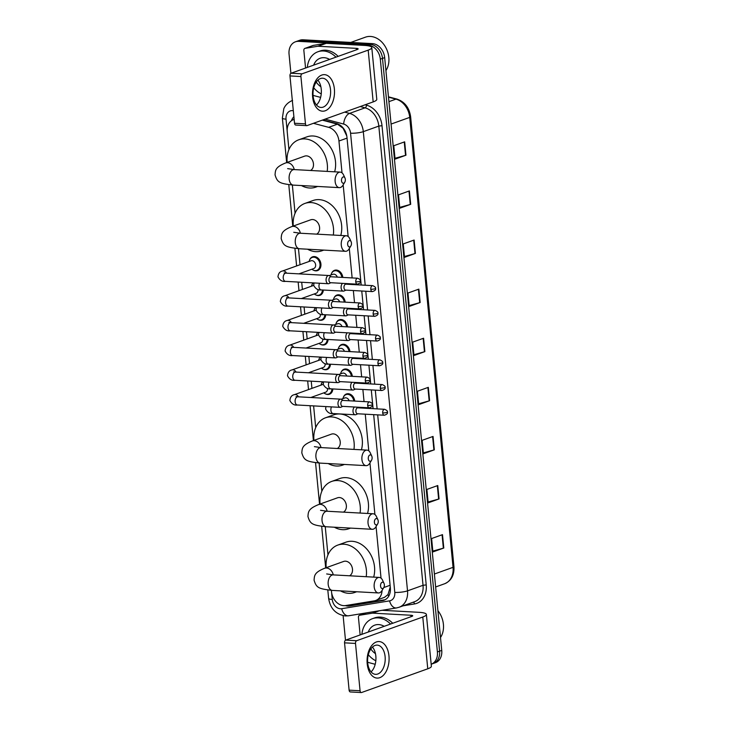 <?xml version="1.0" encoding="UTF-8"?>
<svg xmlns="http://www.w3.org/2000/svg" width="729" height="729" viewBox="0 0 729 729"><rect width="100%" height="100%" fill="white"/><g stroke="black" fill="none" stroke-linecap="round" stroke-linejoin="round"><path stroke-width="1.09" d="M331.668 273.184A7.317 5.668 70.3 0 1 334.529 270.322A7.317 5.668 70.3 0 1 336.306 270.067A7.317 5.668 70.3 0 1 342.821 277.421M334.046 297.915A7.317 5.668 70.3 0 1 336.907 295.054A7.317 5.668 70.3 0 1 338.684 294.798A7.317 5.668 70.3 0 1 345.209 302.152M336.424 322.637A7.317 5.668 70.3 0 1 339.286 319.785A7.317 5.668 70.3 0 1 341.072 319.53A7.317 5.668 70.3 0 1 347.587 326.884M338.812 347.368A7.317 5.668 70.3 0 1 341.673 344.516A7.317 5.668 70.3 0 1 343.45 344.261A7.317 5.668 70.3 0 1 349.966 351.615M341.19 372.1A7.317 5.668 70.3 0 1 344.052 369.238A7.317 5.668 70.3 0 1 345.828 368.983A7.317 5.668 70.3 0 1 352.353 376.337M343.569 396.831A7.317 5.668 70.3 0 1 346.43 393.97A7.317 5.668 70.3 0 1 348.216 393.715A7.317 5.668 70.3 0 1 354.731 401.068M323.321 290.033A7.317 5.668 70.3 0 1 319.922 295.327A7.317 5.668 70.3 0 1 318.136 295.573A7.317 5.668 70.3 0 1 315.894 294.935M325.699 314.764A7.317 5.668 70.3 0 1 322.3 320.049A7.317 5.668 70.3 0 1 320.523 320.304A7.317 5.668 70.3 0 1 318.272 319.666M328.086 339.486A7.317 5.668 70.3 0 1 324.678 344.781A7.317 5.668 70.3 0 1 322.901 345.036A7.317 5.668 70.3 0 1 320.66 344.389M330.465 364.218A7.317 5.668 70.3 0 1 327.066 369.512A7.317 5.668 70.3 0 1 325.28 369.767A7.317 5.668 70.3 0 1 323.038 369.12M309.743 259.67A7.317 5.668 70.3 0 1 312.604 256.818A7.317 5.668 70.3 0 1 314.381 256.562A7.317 5.668 70.3 0 1 320.733 262.896A7.317 5.668 70.3 0 1 317.534 270.596A7.317 5.668 70.3 0 1 315.757 270.851A7.317 5.668 70.3 0 1 313.516 270.204M332.843 388.949A7.317 5.668 70.3 0 1 329.444 394.243A7.317 5.668 70.3 0 1 327.658 394.489A7.317 5.668 70.3 0 1 325.416 393.851M346.785 135.986L343.086 128.24L337.472 124.167L322.291 120.139M331.376 590.353L331.504 591.656A13.723 10.634 -109.7 0 0 345.628 605.553L374.223 600.869A13.723 10.634 -109.7 0 0 375.681 600.496L384.493 597.333L387.992 594.591L390.261 586.945M294.151 119.41A13.723 10.634 -109.7 0 0 293.559 119.592A13.723 10.634 -109.7 0 0 287.235 131.903L288.939 149.582M342.019 172.855L338.949 141.025A13.723 10.634 -109.7 0 0 328.633 127.338L313.452 123.31M381.039 578.161L376.073 526.557M374.916 514.51L369.94 462.897M368.783 450.859L365.256 414.19M364.673 408.204L364.618 407.566M364.044 401.579L362.869 389.459M362.295 383.472L362.231 382.843M361.657 376.857L360.49 364.728M359.916 358.741L359.853 358.112M359.279 352.125L358.112 339.996M357.538 334.01L357.474 333.381M356.9 327.394L355.734 315.274M355.151 309.287L355.096 308.649M354.513 302.663L353.346 290.543M352.772 284.556L352.708 283.918M352.134 277.94L349.309 248.553M348.143 236.506L343.177 184.902M375.681 600.496A13.723 10.634 -109.7 0 0 382.069 590.435M292.356 185.048L295.063 213.232M298.48 248.698L300.029 264.727M300.84 273.175L300.913 273.967M301.715 282.26L302.407 289.449M303.218 297.906L303.3 298.699M304.093 306.982L304.786 314.181M305.597 322.637L305.679 323.43M306.472 331.713L307.164 338.912M307.984 347.368L308.057 348.152M308.859 356.445L309.552 363.643M310.363 372.091L310.436 372.883M311.237 381.176L311.93 388.366M312.741 396.822L312.823 397.615M313.616 405.907L315.703 427.586M319.12 463.052L321.835 491.237M325.252 526.702L327.968 554.897M312.121 284.401A7.317 5.668 70.3 0 1 313.06 282.879M314.5 309.132A7.317 5.668 70.3 0 1 315.438 307.611M316.887 333.864A7.317 5.668 70.3 0 1 317.817 332.342M319.266 358.595A7.317 5.668 70.3 0 1 320.195 357.073M321.644 383.317A7.317 5.668 70.3 0 1 322.582 381.796M293.896 116.713A13.723 10.634 -109.7 0 0 291.463 120.704M293.796 119.51A13.723 10.634 70.3 0 1 294.097 118.809M290.898 73.319L289.048 54.146A13.723 10.634 70.3 0 1 295.373 41.826A13.723 10.634 70.3 0 1 298.717 41.353L368.072 45.18A13.723 10.634 70.3 0 1 380.319 59.177L437.4 651.963A13.723 10.634 70.3 0 1 431.176 664.237L433.254 663.49A13.723 10.634 70.3 0 0 439.578 651.179A13.723 10.634 70.3 0 1 433.254 663.49L435.423 662.716A13.723 10.634 70.3 0 0 441.747 650.405L439.578 651.179L382.497 58.393L439.578 651.179L437.4 651.963M345.482 640.217L343.122 615.668M295.373 41.826L299.728 40.268A13.723 10.634 70.3 0 1 303.073 39.794L372.428 43.622L370.25 44.396A13.723 10.634 70.3 0 1 382.497 58.393A13.723 10.634 70.3 0 0 370.25 44.396L300.895 40.578L370.25 44.396L368.072 45.18M297.55 41.052A13.723 10.634 70.3 0 1 300.895 40.578A13.723 10.634 70.3 0 0 297.55 41.052M361.192 285.021L346.958 137.262A13.723 10.634 -109.7 0 0 336.643 123.575L322.892 119.92M345.327 605.599A13.723 10.634 -109.7 0 0 349.683 605.972L382.57 600.587A13.723 10.634 -109.7 0 0 384.028 600.204A13.723 10.634 -109.7 0 0 390.352 587.893L373.667 414.655M373.093 408.668L371.289 389.924M370.715 383.937L368.91 365.193M368.327 359.206L366.523 340.461M365.949 334.474L364.145 315.739M363.571 309.752L361.766 291.008M385.085 599.739A13.723 10.634 70.3 0 1 384.748 599.803L351.861 605.198A13.723 10.634 70.3 0 1 348.489 605.088M372.428 43.622A13.723 10.634 70.3 0 1 384.675 57.609L441.747 650.405M434.329 449.829L423.44 453.73L422.155 440.334L433.035 436.434L434.329 449.829A3.663 0.72 -5.5 0 1 433.91 449.957L432.616 436.589M439.058 498.928L428.169 502.828L426.884 489.432L437.764 485.532L439.058 498.928A3.663 0.72 -5.5 0 1 438.63 499.064L437.345 485.687M443.788 548.026L432.898 551.926L431.614 538.54L442.494 534.639L443.788 548.026A3.663 0.72 -5.5 0 1 443.36 548.162L442.075 534.785M420.141 302.526L409.261 306.426L407.967 293.031L418.856 289.131L420.141 302.526A3.663 0.72 -5.5 0 1 419.722 302.653L418.437 289.285M415.421 253.419L404.531 257.319L403.246 243.933L414.127 240.032L415.421 253.419A3.663 0.72 -5.5 0 1 414.992 253.555L413.707 240.178M410.691 204.32L399.802 208.221L398.517 194.825L409.397 190.925L410.691 204.32A3.663 0.72 -5.5 0 1 410.263 204.448L408.978 191.08M405.962 155.213L395.072 159.113L393.788 145.727L404.668 141.827L405.962 155.213A3.663 0.72 -5.5 0 1 405.543 155.35L404.249 141.973M429.6 400.722L418.719 404.622L417.425 391.236L428.315 387.336L429.6 400.722A3.663 0.72 -5.5 0 1 429.181 400.859L427.887 387.482M424.87 351.624L413.99 355.524L412.696 342.129L423.585 338.229L424.87 351.624A3.663 0.72 -5.5 0 1 424.451 351.752L423.166 338.384M413.908 354.695L424.451 351.752M418.637 403.802L429.181 400.859M395 158.293L405.543 155.35M399.729 207.391L410.263 204.448M404.449 256.499L414.992 253.555M409.179 305.597L419.722 302.653M432.816 551.106L443.36 548.162M428.096 502.008L438.63 499.064M423.367 452.9L433.91 449.957M312.613 96.829A18.298 10.99 -86.8 0 1 321.781 75.069A18.298 10.99 -86.8 0 1 334.383 89.029A18.298 10.99 -86.8 0 1 325.216 110.781A18.298 10.99 -86.8 0 1 312.613 96.829M330.519 89.713A14.635 8.794 93.2 0 0 322.619 78.222A14.635 8.794 93.2 0 0 313.106 95.955A14.635 8.794 93.2 0 0 321.006 107.445A14.635 8.794 93.2 0 0 330.519 89.713M317.862 80.163A14.635 8.794 -86.8 0 1 321.252 89.202A14.635 8.794 -86.8 0 1 316.495 104.985M305.551 68.043L303.856 50.456A2.287 1.768 -109.7 0 1 304.913 48.396L313.069 45.471A2.287 1.768 70.3 0 1 313.315 45.408L325.981 43.339A2.287 1.768 70.3 0 1 326.3 43.321L364.473 45.426A18.298 3.59 174.5 0 1 371.79 47.567A18.298 3.59 174.5 0 1 368.191 50.128L302.061 73.82A2.287 1.376 93.2 0 0 300.922 76.545L289.969 75.934A2.287 1.376 -86.8 0 1 291.108 73.219L357.237 49.526A4.574 0.902 -5.5 0 0 358.139 48.889A4.574 0.902 -5.5 0 0 356.308 48.351L318.136 46.246A2.287 1.768 -109.7 0 0 317.817 46.264L305.15 48.333A2.287 1.768 -109.7 0 0 304.913 48.396M371.79 47.567L376.784 99.354A18.298 3.59 174.5 0 1 373.175 101.905L307.046 125.598A2.287 1.376 93.2 0 1 306.709 125.652A2.287 1.376 93.2 0 1 305.469 123.857L300.922 76.545M296.102 124.996A2.287 1.376 -86.8 0 1 295.755 125.051A2.287 1.376 -86.8 0 1 294.525 123.256L289.969 75.934M313.051 95.39L320.623 97.394M350.767 42.428L365.457 37.161A20.576 15.947 70.3 0 1 370.46 36.45A20.576 15.947 70.3 0 1 386.607 49.171A20.576 15.947 70.3 0 1 385.923 70.613M321.243 93.877A22.863 17.724 70.3 0 1 313.725 87.808M307.31 67.414A22.863 17.724 70.3 0 1 317.88 51.777A22.863 17.724 70.3 0 1 323.439 50.984A22.863 17.724 70.3 0 1 335.969 57.144M317.88 51.777L320.058 51.003A22.863 17.724 70.3 0 1 325.617 50.21A22.863 17.724 70.3 0 1 338.147 56.37M313.68 65.127A16.011 12.402 70.3 0 1 324.086 57.682A16.011 12.402 70.3 0 1 329.599 59.432M320.878 86.742A16.011 12.402 70.3 0 1 316.231 82.067M325.726 60.817L321.571 62.302M341.518 180.765A3.198 1.923 93.2 0 0 342.803 183.161A3.198 1.923 93.2 0 0 344.753 182.268A3.198 1.923 93.2 0 0 345.327 179.398A3.198 1.923 93.2 0 0 344.981 178.049A3.198 1.923 93.2 0 0 342.685 177.202A3.198 1.923 93.2 0 0 341.518 180.765M344.753 182.268L342.994 185.193A7.773 4.675 -86.8 0 1 339.349 187.645A7.773 4.675 -86.8 0 1 335.149 181.539A7.773 4.675 -86.8 0 1 340.206 172.117A7.773 4.675 -86.8 0 1 343.559 174.951L344.981 178.049M310.536 170.486A7.773 6.023 -109.7 0 0 313.151 162.148A7.773 6.023 -109.7 0 0 306.517 155.869A7.773 6.023 -109.7 0 0 304.622 156.143L285.577 162.968C275.106 167.205 275.434 170.367 275.052 174.869C277.366 182.66 279.654 183.517 293.35 185.111L339.349 187.645M317.388 186.433A25.151 19.492 70.3 0 1 315.73 187.143A25.151 19.492 70.3 0 1 309.615 188.009A25.151 19.492 70.3 0 1 301.442 185.558M287.171 162.394A25.151 19.492 70.3 0 1 298.762 139.786A25.151 19.492 70.3 0 1 304.886 138.911A25.151 19.492 70.3 0 1 327.184 171.397M298.762 139.786L306.927 136.861A25.151 19.492 70.3 0 1 313.051 135.986A25.151 19.492 70.3 0 1 334.638 171.807M347.651 244.415A3.198 1.923 93.2 0 0 348.936 246.821A3.198 1.923 93.2 0 0 350.886 245.919A3.198 1.923 93.2 0 0 351.46 243.049A3.198 1.923 93.2 0 0 351.114 241.709A3.198 1.923 93.2 0 0 348.817 240.852A3.198 1.923 93.2 0 0 347.651 244.415M350.886 245.919L349.127 248.844A7.773 4.675 -86.8 0 1 345.473 251.295A7.773 4.675 -86.8 0 1 341.281 245.19A7.773 4.675 -86.8 0 1 346.33 235.768A7.773 4.675 -86.8 0 1 349.692 238.602L351.114 241.709M316.668 234.137A7.773 6.023 -109.7 0 0 319.275 225.808A7.773 6.023 -109.7 0 0 312.65 219.529A7.773 6.023 -109.7 0 0 310.754 219.793L291.709 226.619C281.23 230.865 281.567 234.018 281.175 238.52C283.499 246.32 285.786 247.167 299.482 248.762L345.473 251.295M323.521 250.083A25.151 19.492 70.3 0 1 321.863 250.794A25.151 19.492 70.3 0 1 315.739 251.669A25.151 19.492 70.3 0 1 307.574 249.209M293.304 226.054A25.151 19.492 70.3 0 1 304.895 203.437A25.151 19.492 70.3 0 1 311.01 202.562A25.151 19.492 70.3 0 1 333.317 235.057M304.895 203.437L313.06 200.511A25.151 19.492 70.3 0 1 319.174 199.637A25.151 19.492 70.3 0 1 340.771 235.467M368.291 458.769A3.198 1.923 93.2 0 0 369.576 461.165A3.198 1.923 93.2 0 0 371.517 460.272A3.198 1.923 93.2 0 0 372.1 457.402A3.198 1.923 93.2 0 0 371.754 456.053A3.198 1.923 93.2 0 0 369.457 455.206A3.198 1.923 93.2 0 0 368.291 458.769M371.517 460.272L369.767 463.197A7.773 4.675 -86.8 0 1 366.113 465.649A7.773 4.675 -86.8 0 1 361.921 459.543A7.773 4.675 -86.8 0 1 366.969 450.121A7.773 4.675 -86.8 0 1 370.332 452.955L371.754 456.053M337.308 448.481A7.773 6.023 -109.7 0 0 339.914 440.152A7.773 6.023 -109.7 0 0 333.29 433.873A7.773 6.023 -109.7 0 0 331.394 434.147L312.349 440.972C301.87 445.209 302.207 448.371 301.815 452.873C304.139 460.664 306.426 461.521 320.122 463.106L366.113 465.649M344.161 464.437A25.151 19.492 70.3 0 1 342.502 465.148A25.151 19.492 70.3 0 1 336.379 466.013A25.151 19.492 70.3 0 1 328.214 463.553M313.944 440.398A25.151 19.492 70.3 0 1 325.535 417.781A25.151 19.492 70.3 0 1 331.649 416.915A25.151 19.492 70.3 0 1 353.957 449.401M325.535 417.781L333.7 414.856A25.151 19.492 70.3 0 1 339.814 413.99A25.151 19.492 70.3 0 1 361.411 449.811M374.414 522.42A3.198 1.923 93.2 0 0 375.699 524.825A3.198 1.923 93.2 0 0 377.649 523.923A3.198 1.923 93.2 0 0 378.233 521.053A3.198 1.923 93.2 0 0 377.886 519.704A3.198 1.923 93.2 0 0 375.581 518.857A3.198 1.923 93.2 0 0 374.414 522.42M377.649 523.923L375.891 526.848A7.773 4.675 -86.8 0 1 372.246 529.3A7.773 4.675 -86.8 0 1 368.045 523.194A7.773 4.675 -86.8 0 1 373.102 513.772A7.773 4.675 -86.8 0 1 376.456 516.606L377.886 519.704M343.432 512.141A7.773 6.023 -109.7 0 0 346.047 503.803A7.773 6.023 -109.7 0 0 339.413 497.533A7.773 6.023 -109.7 0 0 337.527 497.798L318.473 504.623C308.002 508.869 308.331 512.022 307.948 516.524C310.262 524.315 312.55 525.172 326.246 526.766L372.246 529.3M350.294 528.088A25.151 19.492 70.3 0 1 348.635 528.798A25.151 19.492 70.3 0 1 342.512 529.673A25.151 19.492 70.3 0 1 334.338 527.213M320.067 504.049A25.151 19.492 70.3 0 1 331.659 481.441A25.151 19.492 70.3 0 1 337.782 480.566A25.151 19.492 70.3 0 1 360.08 513.052M331.659 481.441L339.823 478.516A25.151 19.492 70.3 0 1 345.947 477.641A25.151 19.492 70.3 0 1 367.534 513.471M380.547 586.07A3.198 1.923 93.2 0 0 381.832 588.476A3.198 1.923 93.2 0 0 383.782 587.583A3.198 1.923 93.2 0 0 384.356 584.713A3.198 1.923 93.2 0 0 384.01 583.364A3.198 1.923 93.2 0 0 381.714 582.517A3.198 1.923 93.2 0 0 380.547 586.07M383.782 587.583L382.023 590.508A7.773 4.675 -86.8 0 1 378.369 592.95A7.773 4.675 -86.8 0 1 374.177 586.845A7.773 4.675 -86.8 0 1 379.226 577.423A7.773 4.675 -86.8 0 1 382.588 580.257L384.01 583.364M349.565 575.792A7.773 6.023 -109.7 0 0 352.171 567.463A7.773 6.023 -109.7 0 0 345.546 561.184A7.773 6.023 -109.7 0 0 343.651 561.448L324.605 568.274C314.135 572.52 314.463 575.673 314.081 580.184C316.395 587.975 318.682 588.822 332.378 590.417L378.369 592.95M356.417 591.738A25.151 19.492 70.3 0 1 354.759 592.449A25.151 19.492 70.3 0 1 348.635 593.324A25.151 19.492 70.3 0 1 340.47 590.864M326.2 567.709A25.151 19.492 70.3 0 1 337.791 545.092A25.151 19.492 70.3 0 1 343.915 544.217A25.151 19.492 70.3 0 1 366.213 576.712M337.791 545.092L345.956 542.166A25.151 19.492 70.3 0 1 352.071 541.292A25.151 19.492 70.3 0 1 373.667 577.122M284.939 273.411L284.173 272.919L285.914 273.138A4.119 2.469 93.2 0 0 283.244 278.132A4.119 2.469 93.2 0 0 283.271 278.378A4.119 2.469 93.2 0 0 285.467 281.358C282.342 281.841 279.845 280.337 277.968 276.856C278.323 273.475 279.818 271.525 282.442 271.024L310.955 260.809A4.119 3.189 70.3 0 1 311.957 260.663A4.119 3.189 70.3 0 1 315.529 264.226A4.119 3.189 70.3 0 1 313.734 268.554L298.936 273.858M309.132 261.456A6.862 5.313 70.3 0 1 312.212 257.446A6.862 5.313 70.3 0 1 313.88 257.2A6.862 5.313 70.3 0 1 319.831 263.142A6.862 5.313 70.3 0 1 316.842 270.359A6.862 5.313 70.3 0 1 315.165 270.596A6.862 5.313 70.3 0 1 311.912 269.211M331.185 276.783L329.535 275.753A4.119 2.469 93.2 0 0 328.77 275.507A4.119 2.469 93.2 0 0 328.159 275.598A4.119 2.469 93.2 0 0 326.1 280.492A4.119 2.469 93.2 0 0 328.323 283.727A4.119 2.469 93.2 0 0 328.934 283.627A4.119 2.469 93.2 0 0 329.107 283.563A4.119 2.469 93.2 0 0 329.271 283.472M355.761 281.841A2.971 1.786 93.2 0 1 357.693 278.241L330.902 276.765A2.971 1.786 93.2 0 0 330.456 276.829A2.971 1.786 93.2 0 0 328.97 280.364A2.971 1.786 93.2 0 0 330.574 282.706L357.374 284.182C360.008 283.362 361.055 282.278 360.49 280.929A2.971 0.583 -5.5 0 1 359.907 281.339A2.971 0.583 174.5 0 1 355.761 281.841A2.971 1.786 93.2 0 0 357.374 284.182M287.326 298.143L286.561 297.651L288.301 297.869A4.119 2.469 93.2 0 0 285.622 302.854A4.119 2.469 93.2 0 0 285.65 303.109A4.119 2.469 93.2 0 0 287.846 306.089C284.729 306.572 282.223 305.068 280.346 301.587C280.711 298.197 282.196 296.256 284.82 295.755L313.342 285.531A4.119 3.189 70.3 0 1 313.716 285.431M322.418 289.978A6.862 5.313 70.3 0 1 319.22 295.09A6.862 5.313 70.3 0 1 317.552 295.327A6.862 5.313 70.3 0 1 314.29 293.942M311.511 286.187A6.862 5.313 70.3 0 1 313.324 282.898M333.572 301.514L331.914 300.485A4.119 2.469 93.2 0 0 331.157 300.23A4.119 2.469 93.2 0 0 330.538 300.33A4.119 2.469 93.2 0 0 328.478 305.223A4.119 2.469 93.2 0 0 330.702 308.449A4.119 2.469 93.2 0 0 331.312 308.358A4.119 2.469 93.2 0 0 331.485 308.285A4.119 2.469 93.2 0 0 331.649 308.203M358.149 306.572A2.971 1.786 93.2 0 1 360.08 302.972L333.281 301.496A2.971 1.786 93.2 0 0 332.843 301.56A2.971 1.786 93.2 0 0 331.349 305.096A2.971 1.786 93.2 0 0 332.953 307.428L359.752 308.905C362.395 308.085 363.434 307 362.878 305.651A2.971 0.583 -5.5 0 1 362.286 306.071A2.971 0.583 174.5 0 1 358.149 306.572A2.971 1.786 93.2 0 0 359.752 308.905M317.999 289.486A4.119 3.189 70.3 0 1 316.122 293.286L301.314 298.589M289.705 322.865L288.939 322.382L290.68 322.601A4.119 2.469 93.2 0 0 288.001 327.585A4.119 2.469 93.2 0 0 288.028 327.84A4.119 2.469 93.2 0 0 290.224 330.82C287.108 331.303 284.611 329.8 282.724 326.319C283.089 322.929 284.583 320.988 287.208 320.487L315.721 310.262A4.119 3.189 70.3 0 1 316.104 310.162L316.395 307.665M324.797 314.709A6.862 5.313 70.3 0 1 321.598 319.812A6.862 5.313 70.3 0 1 319.931 320.058A6.862 5.313 70.3 0 1 316.668 318.664M313.898 310.918A6.862 5.313 70.3 0 1 315.703 307.629M335.951 326.237L334.301 325.207A4.119 2.469 93.2 0 0 333.536 324.961A4.119 2.469 93.2 0 0 332.925 325.052A4.119 2.469 93.2 0 0 330.857 329.945A4.119 2.469 93.2 0 0 333.08 333.18A4.119 2.469 93.2 0 0 333.7 333.089A4.119 2.469 93.2 0 0 333.864 333.016A4.119 2.469 93.2 0 0 334.037 332.925M360.527 331.303A2.971 1.786 93.2 0 1 362.459 327.704L335.668 326.228A2.971 1.786 93.2 0 0 335.222 326.291A2.971 1.786 93.2 0 0 333.727 329.827A2.971 1.786 93.2 0 0 335.34 332.16L362.131 333.636C364.773 332.816 365.812 331.731 365.256 330.383A2.971 0.583 -5.5 0 1 364.673 330.802A2.971 0.583 174.5 0 1 360.527 331.303A2.971 1.786 93.2 0 0 362.131 333.636M320.386 314.208A4.119 3.189 70.3 0 1 318.5 318.017L303.692 323.321M292.083 347.596L291.318 347.104L293.058 347.332A4.119 2.469 93.2 0 0 290.388 352.317A4.119 2.469 93.2 0 0 290.415 352.563A4.119 2.469 93.2 0 0 292.602 355.552C289.486 356.025 286.989 354.531 285.112 351.041C285.467 347.66 286.962 345.719 289.586 345.209L318.099 334.994A4.119 3.189 70.3 0 1 318.482 334.893L318.783 332.397M327.175 339.441A6.862 5.313 70.3 0 1 323.986 344.544A6.862 5.313 70.3 0 1 322.309 344.781A6.862 5.313 70.3 0 1 319.056 343.395M316.277 335.65A6.862 5.313 70.3 0 1 318.09 332.351M338.329 350.968L336.68 349.938A4.119 2.469 93.2 0 0 335.914 349.692A4.119 2.469 93.2 0 0 335.304 349.783A4.119 2.469 93.2 0 0 333.244 354.677A4.119 2.469 93.2 0 0 335.468 357.912A4.119 2.469 93.2 0 0 336.078 357.821A4.119 2.469 93.2 0 0 336.251 357.748A4.119 2.469 93.2 0 0 336.415 357.657M362.905 356.034A2.971 1.786 93.2 0 1 364.837 352.435L338.046 350.95A2.971 1.786 93.2 0 0 337.6 351.023A2.971 1.786 93.2 0 0 336.115 354.558A2.971 1.786 93.2 0 0 337.718 356.891L364.509 358.367C367.152 357.547 368.2 356.463 367.635 355.114A2.971 0.583 -5.5 0 1 367.052 355.533A2.971 0.583 174.5 0 1 362.905 356.034A2.971 1.786 93.2 0 0 364.509 358.367M322.765 338.939A4.119 3.189 70.3 0 1 320.878 342.739L306.08 348.043M294.47 372.328L293.705 371.836L295.436 372.054A4.119 2.469 93.2 0 0 292.766 377.048A4.119 2.469 93.2 0 0 292.794 377.294A4.119 2.469 93.2 0 0 294.99 380.274C291.873 380.757 289.367 379.253 287.49 375.772C287.855 372.391 289.34 370.441 291.964 369.94L320.487 359.725A4.119 3.189 70.3 0 1 320.86 359.616M329.563 364.172A6.862 5.313 70.3 0 1 326.364 369.275A6.862 5.313 70.3 0 1 324.697 369.512A6.862 5.313 70.3 0 1 321.434 368.127M318.655 360.381A6.862 5.313 70.3 0 1 320.468 357.082M340.716 375.699L339.058 374.67A4.119 2.469 93.2 0 0 338.302 374.424A4.119 2.469 93.2 0 0 337.682 374.515A4.119 2.469 93.2 0 0 335.622 379.408A4.119 2.469 93.2 0 0 337.846 382.643A4.119 2.469 93.2 0 0 338.456 382.552A4.119 2.469 93.2 0 0 338.63 382.479A4.119 2.469 93.2 0 0 338.794 382.388M365.293 380.766A2.971 1.786 93.2 0 1 367.225 377.157L340.425 375.681A2.971 1.786 93.2 0 0 339.987 375.754A2.971 1.786 93.2 0 0 338.493 379.28A2.971 1.786 93.2 0 0 340.097 381.622L366.897 383.099C369.539 382.278 370.578 381.194 370.013 379.845A2.971 0.583 -5.5 0 1 369.43 380.256A2.971 0.583 174.5 0 1 365.293 380.766A2.971 1.786 93.2 0 0 366.897 383.099M325.143 363.671A4.119 3.189 70.3 0 1 323.257 367.471L308.458 372.774M296.849 397.059L296.083 396.567L297.824 396.786A4.119 2.469 93.2 0 0 295.145 401.779A4.119 2.469 93.2 0 0 295.172 402.025A4.119 2.469 93.2 0 0 297.368 405.005C294.252 405.488 291.755 403.984 289.869 400.503C290.233 397.114 291.728 395.173 294.352 394.671L322.865 384.447A4.119 3.189 70.3 0 1 323.248 384.347M331.941 388.894A6.862 5.313 70.3 0 1 328.743 394.006A6.862 5.313 70.3 0 1 327.075 394.243A6.862 5.313 70.3 0 1 323.813 392.858M321.042 385.103A6.862 5.313 70.3 0 1 322.847 381.814M343.095 400.431L341.445 399.401A4.119 2.469 93.2 0 0 340.68 399.146A4.119 2.469 93.2 0 0 340.069 399.246A4.119 2.469 93.2 0 0 338.001 404.139A4.119 2.469 93.2 0 0 340.224 407.365A4.119 2.469 93.2 0 0 340.844 407.274A4.119 2.469 93.2 0 0 341.008 407.201A4.119 2.469 93.2 0 0 341.172 407.119M367.671 405.488A2.971 1.786 93.2 0 1 369.603 401.889L342.803 400.412A2.971 1.786 93.2 0 0 342.366 400.476A2.971 1.786 93.2 0 0 340.871 404.012A2.971 1.786 93.2 0 0 342.484 406.345L369.275 407.83C371.918 407.001 372.956 405.916 372.401 404.577A2.971 0.583 -5.5 0 1 371.808 404.987A2.971 0.583 174.5 0 1 367.671 405.488A2.971 1.786 93.2 0 0 369.275 407.83M327.531 388.402A4.119 3.189 70.3 0 1 325.644 392.202L310.836 397.505M329.262 275.617L332.889 274.314A4.119 3.189 70.3 0 1 333.891 274.168A4.119 3.189 70.3 0 1 337.281 277.12M342.566 283.362A4.119 2.469 93.2 0 0 341.117 287.919A4.119 2.469 93.2 0 0 343.332 291.135A4.119 2.469 93.2 0 0 343.951 291.044A4.119 2.469 93.2 0 0 344.115 290.971A4.119 2.469 93.2 0 0 344.288 290.88M331.057 274.97A6.862 5.313 70.3 0 1 334.137 270.951A6.862 5.313 70.3 0 1 335.805 270.714A6.862 5.313 70.3 0 1 341.883 277.375M370.779 289.258A2.971 1.786 93.2 0 1 372.71 285.659L345.92 284.173A2.971 1.786 93.2 0 0 345.473 284.246A2.971 1.786 93.2 0 0 343.979 287.782A2.971 1.786 93.2 0 0 345.592 290.115L372.382 291.591C375.025 290.771 376.064 289.686 375.508 288.338A2.971 0.583 -5.5 0 1 374.925 288.757A2.971 0.583 174.5 0 1 370.779 289.258A2.971 1.786 93.2 0 0 372.382 291.591M331.64 300.339L335.267 299.045A4.119 3.189 70.3 0 1 336.269 298.899A4.119 3.189 70.3 0 1 339.659 301.842M344.945 308.094A4.119 2.469 93.2 0 0 343.496 312.65A4.119 2.469 93.2 0 0 345.719 315.867A4.119 2.469 93.2 0 0 346.33 315.775A4.119 2.469 93.2 0 0 346.503 315.703A4.119 2.469 93.2 0 0 346.667 315.611M333.435 299.701A6.862 5.313 70.3 0 1 336.516 295.682A6.862 5.313 70.3 0 1 338.183 295.445A6.862 5.313 70.3 0 1 344.27 302.098M373.157 313.989A2.971 1.786 93.2 0 1 375.089 310.381L348.298 308.905A2.971 1.786 93.2 0 0 347.851 308.978A2.971 1.786 93.2 0 0 346.366 312.513A2.971 1.786 93.2 0 0 347.97 314.846L374.761 316.322C377.403 315.502 378.451 314.418 377.886 313.069A2.971 0.583 -5.5 0 1 377.303 313.479A2.971 0.583 174.5 0 1 373.157 313.989A2.971 1.786 93.2 0 0 374.761 316.322M334.019 325.07L337.645 323.767A4.119 3.189 70.3 0 1 338.648 323.63A4.119 3.189 70.3 0 1 342.038 326.574M347.323 332.825A4.119 2.469 93.2 0 0 345.874 337.381A4.119 2.469 93.2 0 0 348.098 340.589A4.119 2.469 93.2 0 0 348.708 340.498A4.119 2.469 93.2 0 0 348.881 340.425A4.119 2.469 93.2 0 0 349.045 340.343M335.823 324.423A6.862 5.313 70.3 0 1 338.903 320.405A6.862 5.313 70.3 0 1 340.571 320.168A6.862 5.313 70.3 0 1 346.649 326.829M375.544 338.712A2.971 1.786 93.2 0 1 377.476 335.112L350.676 333.636A2.971 1.786 93.2 0 0 350.239 333.7A2.971 1.786 93.2 0 0 348.744 337.235A2.971 1.786 93.2 0 0 350.348 339.568L377.148 341.054C379.791 340.224 380.83 339.14 380.265 337.8A2.971 0.583 -5.5 0 1 379.681 338.21A2.971 0.583 174.5 0 1 375.544 338.712A2.971 1.786 93.2 0 0 377.148 341.054M336.406 349.802L340.033 348.498A4.119 3.189 70.3 0 1 341.026 348.362A4.119 3.189 70.3 0 1 344.425 351.305M349.71 357.547A4.119 2.469 93.2 0 0 348.262 362.113A4.119 2.469 93.2 0 0 350.476 365.32A4.119 2.469 93.2 0 0 351.096 365.229A4.119 2.469 93.2 0 0 351.26 365.156A4.119 2.469 93.2 0 0 351.424 365.074M338.201 349.155A6.862 5.313 70.3 0 1 341.281 345.136A6.862 5.313 70.3 0 1 342.949 344.899A6.862 5.313 70.3 0 1 349.027 351.56M377.923 363.443A2.971 1.786 93.2 0 1 379.855 359.844L353.055 358.367A2.971 1.786 93.2 0 0 352.617 358.431A2.971 1.786 93.2 0 0 351.123 361.967A2.971 1.786 93.2 0 0 352.736 364.3L379.527 365.776C382.169 364.956 383.208 363.871 382.652 362.523A2.971 0.583 -5.5 0 1 382.06 362.942A2.971 0.583 174.5 0 1 377.923 363.443A2.971 1.786 93.2 0 0 379.527 365.776M338.785 374.533L342.411 373.23A4.119 3.189 70.3 0 1 343.414 373.084A4.119 3.189 70.3 0 1 346.804 376.036M352.089 382.278A4.119 2.469 93.2 0 0 350.64 386.835A4.119 2.469 93.2 0 0 352.863 390.051A4.119 2.469 93.2 0 0 353.474 389.96A4.119 2.469 93.2 0 0 353.647 389.887A4.119 2.469 93.2 0 0 353.811 389.796M340.58 373.886A6.862 5.313 70.3 0 1 343.66 369.867A6.862 5.313 70.3 0 1 345.327 369.63A6.862 5.313 70.3 0 1 351.414 376.292M380.301 388.174A2.971 1.786 93.2 0 1 382.233 384.575L355.442 383.099A2.971 1.786 93.2 0 0 354.996 383.162A2.971 1.786 93.2 0 0 353.51 386.698A2.971 1.786 93.2 0 0 355.114 389.031L381.905 390.507C384.548 389.687 385.595 388.603 385.03 387.254A2.971 0.583 -5.5 0 1 384.447 387.673A2.971 0.583 174.5 0 1 380.301 388.174A2.971 1.786 93.2 0 0 381.905 390.507M341.163 399.255L344.79 397.961A4.119 3.189 70.3 0 1 345.792 397.815A4.119 3.189 70.3 0 1 349.182 400.768M354.467 407.01A4.119 2.469 93.2 0 0 353.018 411.566A4.119 2.469 93.2 0 0 355.242 414.783A4.119 2.469 93.2 0 0 355.852 414.692A4.119 2.469 93.2 0 0 356.025 414.619A4.119 2.469 93.2 0 0 356.189 414.528M342.967 398.617A6.862 5.313 70.3 0 1 346.038 394.599A6.862 5.313 70.3 0 1 347.715 394.362A6.862 5.313 70.3 0 1 353.793 401.014M382.689 412.906A2.971 1.786 93.2 0 1 384.62 409.297L357.821 407.821A2.971 1.786 93.2 0 0 357.374 407.894A2.971 1.786 93.2 0 0 355.889 411.429A2.971 1.786 93.2 0 0 357.492 413.762L384.292 415.238C386.935 414.418 387.974 413.334 387.409 411.985A2.971 0.583 -5.5 0 1 386.826 412.395A2.971 0.583 174.5 0 1 382.689 412.906A2.971 1.786 93.2 0 0 384.292 415.238M367.197 663.727A18.298 10.99 -86.8 0 1 376.364 641.967A18.298 10.99 -86.8 0 1 388.967 655.927A18.298 10.99 -86.8 0 1 379.8 677.678A18.298 10.99 -86.8 0 1 367.197 663.727M385.103 656.61A14.635 8.794 93.2 0 0 377.203 645.119A14.635 8.794 93.2 0 0 367.689 662.852A14.635 8.794 93.2 0 0 375.59 674.343A14.635 8.794 93.2 0 0 385.103 656.61M372.446 647.06A14.635 8.794 -86.8 0 1 375.836 656.1A14.635 8.794 -86.8 0 1 371.079 671.883M360.135 634.941L358.44 617.345A2.287 1.768 -109.7 0 1 359.497 615.294L366.149 612.916M382.169 610.291L419.057 612.324A18.298 3.59 174.5 0 1 426.383 614.465A18.298 3.59 174.5 0 1 422.774 617.026L356.645 640.718A2.287 1.376 93.2 0 0 355.506 643.443L344.553 642.832A2.287 1.376 -86.8 0 1 345.701 640.117L411.821 616.424A4.574 0.902 -5.5 0 0 412.723 615.786A4.574 0.902 -5.5 0 0 410.892 615.249L372.719 613.144A2.287 1.768 -109.7 0 0 372.41 613.162L359.734 615.23A2.287 1.768 -109.7 0 0 359.497 615.294M426.383 614.465L431.368 666.251A18.298 3.59 174.5 0 1 427.759 668.803L361.639 692.495A2.287 1.376 93.2 0 1 361.292 692.55A2.287 1.376 93.2 0 1 360.062 690.755L355.506 643.443M350.685 691.894A2.287 1.376 -86.8 0 1 350.339 691.949A2.287 1.376 -86.8 0 1 349.109 690.153L344.553 642.832M367.644 662.287L375.207 664.292M375.827 660.775A22.863 17.724 70.3 0 1 368.309 654.706M361.903 634.312A22.863 17.724 70.3 0 1 372.464 618.675A22.863 17.724 70.3 0 1 378.032 617.882A22.863 17.724 70.3 0 1 390.553 624.042M372.464 618.675L374.642 617.9A22.863 17.724 70.3 0 1 380.201 617.108A22.863 17.724 70.3 0 1 392.731 623.259M368.273 632.025A16.011 12.402 70.3 0 1 378.67 624.58A16.011 12.402 70.3 0 1 384.183 626.329M375.462 653.64A16.011 12.402 70.3 0 1 370.824 648.965M380.319 627.715L376.164 629.2M437.929 610.711A20.576 15.947 70.3 0 1 440.507 637.51M388.721 596.185A13.723 8.584 -99.3 0 1 387.992 594.591M337.472 124.167L328.633 127.338M347.04 138.118L338.949 141.025M390.097 585.278L383.809 587.538M293.313 110.726A9.149 7.09 -109.7 0 0 292.466 110.617A9.149 7.09 -109.7 0 0 286.023 119.146L287.18 131.102M292.602 100.374C286.297 103.026 284.319 107.418 283.8 108.739L282.369 118.071A9.149 1.795 -5.5 0 0 286.023 119.146M331.604 592.467L332.278 599.448A9.149 7.09 -109.7 0 0 340.434 608.779A9.149 7.09 -109.7 0 0 341.691 608.706L389.596 600.86A9.149 7.09 -109.7 0 0 394.781 592.404L377.686 414.874M327.804 590.016L328.615 598.372C330.219 608.533 335.805 614.392 345.373 615.959L348.608 615.786A9.149 5.723 -99.3 0 1 341.691 608.706M365.111 104.794L366.523 105.167A20.576 15.947 70.3 0 1 382.005 125.698L426.219 584.904A20.576 15.947 70.3 0 1 414.546 603.94L403.183 605.808M380.319 59.177L384.675 57.609M298.717 41.353L303.073 39.794M344.699 112.111L349.546 113.396L365.056 107.837L360.208 106.552M365.202 285.239L350.567 133.197A9.149 7.09 -109.7 0 0 343.687 124.067A9.149 5.103 -75.1 0 1 349.546 113.396A18.298 14.179 70.3 0 1 363.306 131.648L378.816 126.09A18.298 14.179 -109.7 0 0 365.056 107.837A2.287 1.276 104.9 0 0 366.523 105.167M316.122 104.529L316.787 104.712M350.567 133.197A9.149 1.795 -5.5 0 0 363.306 131.648L407.52 590.855L423.03 585.296L378.816 126.09L382.005 125.698M394.781 592.404A9.149 1.795 -5.5 0 0 407.52 590.855A18.298 14.179 70.3 0 1 399.091 607.266L414.601 601.707A18.298 14.179 -109.7 0 0 423.03 585.296L426.219 584.904M343.687 124.067L325.088 119.137M377.112 408.887L375.307 390.143M374.724 384.156L372.92 365.411M372.346 359.424L370.542 340.689M369.968 334.702L368.163 315.958M367.589 309.971L365.785 291.226M414.546 603.94A2.287 1.431 80.7 0 0 413.234 602.2M348.608 615.786L396.512 607.94A9.149 5.723 -99.3 0 1 389.596 600.86M328.615 598.372A9.149 1.795 -5.5 0 0 332.278 599.448M384.748 599.803L382.57 600.587M351.861 605.198L349.683 605.972M391.072 124.067L409.725 117.387A4.574 0.902 -5.5 0 0 410.627 116.74L453.948 566.706A4.574 0.902 174.5 0 1 453.046 567.344L409.725 117.387A18.298 14.179 -109.7 0 0 395.965 99.135A4.574 2.551 -75.1 0 1 396.922 99.071C404.704 101.768 409.27 107.655 410.627 116.74M453.948 566.706C454.395 575.135 451.287 580.822 444.617 583.756A18.298 14.179 -109.7 0 0 453.046 567.344L434.393 574.024M388.912 101.659L395.965 99.135L388.475 97.148M373.175 101.905L368.191 50.128M294.525 123.256L305.469 123.857M356.445 49.809L356.308 48.351M326.3 43.321L318.136 46.246M291.108 73.219L302.061 73.82M317.817 46.264L325.981 43.339M313.315 45.408L305.15 48.333M294.243 169.584A7.773 6.023 -109.7 0 0 287.472 162.695A7.773 6.023 -109.7 0 0 285.577 162.968M287.627 168.636L294.206 169.584A7.773 4.675 93.2 0 0 289.149 179.006A7.773 4.675 93.2 0 0 293.35 185.111M300.375 233.234A7.773 6.023 -109.7 0 0 293.596 226.355A7.773 6.023 -109.7 0 0 291.709 226.619M293.76 232.287L300.33 233.234A7.773 4.675 93.2 0 0 295.281 242.657A7.773 4.675 93.2 0 0 299.482 248.762M321.015 447.588A7.773 6.023 -109.7 0 0 314.235 440.699A7.773 6.023 -109.7 0 0 312.349 440.972M314.399 446.64L320.97 447.588A7.773 4.675 93.2 0 0 315.921 457.001A7.773 4.675 93.2 0 0 320.122 463.106M327.148 511.239A7.773 6.023 -109.7 0 0 320.368 504.359A7.773 6.023 -109.7 0 0 318.473 504.623M320.523 510.291L327.102 511.239A7.773 4.675 93.2 0 0 322.045 520.661A7.773 4.675 93.2 0 0 326.246 526.766M333.271 574.889A7.773 6.023 -109.7 0 0 326.492 568.009A7.773 6.023 -109.7 0 0 324.605 568.274M326.656 573.942L333.235 574.889A7.773 4.675 93.2 0 0 328.178 584.312A7.773 4.675 93.2 0 0 332.378 590.417M282.442 271.024A4.119 3.189 70.3 0 1 283.444 270.878A4.119 3.189 70.3 0 1 286.552 273.175M284.82 295.755A4.119 3.189 70.3 0 1 285.823 295.609A4.119 3.189 70.3 0 1 288.93 297.906M287.208 320.487A4.119 3.189 70.3 0 1 288.21 320.341A4.119 3.189 70.3 0 1 291.318 322.637M289.586 345.209A4.119 3.189 70.3 0 1 290.589 345.072A4.119 3.189 70.3 0 1 293.696 347.359M291.964 369.94A4.119 3.189 70.3 0 1 292.967 369.794A4.119 3.189 70.3 0 1 296.074 372.091M294.352 394.671A4.119 3.189 70.3 0 1 295.345 394.526A4.119 3.189 70.3 0 1 298.462 396.822M319.594 283.244A4.119 2.469 93.2 0 0 319.02 286.934A4.119 2.469 93.2 0 0 321.216 289.914C318.09 290.397 315.593 288.894 313.716 285.413L314.017 282.934M321.972 307.975A4.119 2.469 93.2 0 0 321.398 311.666A4.119 2.469 93.2 0 0 323.594 314.646C320.478 315.128 317.972 313.625 316.094 310.144M324.359 332.697A4.119 2.469 93.2 0 0 323.785 336.388A4.119 2.469 93.2 0 0 325.972 339.377C322.856 339.851 320.359 338.356 318.482 334.866M326.738 357.429A4.119 2.469 93.2 0 0 326.164 361.119A4.119 2.469 93.2 0 0 328.36 364.099C325.234 364.582 322.737 363.078 320.86 359.597L321.161 357.119M329.116 382.16A4.119 2.469 93.2 0 0 328.542 385.851A4.119 2.469 93.2 0 0 330.738 388.83C327.622 389.313 325.116 387.81 323.239 384.329L323.539 381.85M331.504 406.891A4.119 2.469 93.2 0 0 330.92 410.582A4.119 2.469 93.2 0 0 333.117 413.562C330 414.045 327.503 412.541 325.617 409.06L325.927 406.582M427.759 668.803L422.774 617.026M349.109 690.153L360.062 690.755M411.028 616.707L410.892 615.249M379.435 610.738L372.719 613.144M345.701 640.117L356.645 640.718M372.41 613.162L378.943 610.82M366.277 612.889L359.734 615.23M294.151 119.383L293.559 119.592M396.512 607.94L399.091 607.266M282.369 118.071L286.652 162.585M288.784 184.701L292.776 226.236M294.908 248.352L296.603 265.948M298.152 282.059L298.981 290.68M300.539 306.791L301.369 315.411M302.918 331.522L303.747 340.133M305.296 356.244L306.125 364.864M307.684 380.975L308.513 389.596M310.062 405.707L313.415 440.589M315.548 462.705L319.548 504.24M321.68 526.356L325.681 567.891M388.448 96.829L396.922 99.071M444.617 583.756L435.641 586.973M295.755 125.051L306.709 125.652M315.73 187.143L317.671 186.451M294.206 169.584L340.206 172.117M321.863 250.794L323.794 250.102M300.33 233.234L346.33 235.768M342.502 465.148L344.434 464.455M320.97 447.588L366.969 450.121M348.635 528.798L350.567 528.106M327.102 511.239L373.102 513.772M354.759 592.449L356.691 591.757M333.235 574.889L379.226 577.423M357.693 278.241C359.998 279.28 360.937 280.173 360.49 280.929M312.212 257.446L314.609 256.581M285.467 281.358L328.323 283.727M330.857 282.715L329.107 283.563M316.842 270.359L319.238 269.493M285.914 273.138L328.77 275.507M360.08 302.972C362.386 304.011 363.315 304.904 362.878 305.651M287.846 306.089L330.702 308.449M333.244 307.447L331.485 308.285M319.22 295.09L321.626 294.224M288.301 297.869L331.157 300.23M362.459 327.704C364.764 328.733 365.694 329.636 365.256 330.383M290.224 330.82L333.08 333.18M335.622 332.178L333.864 333.016M321.598 319.812L324.004 318.956M290.68 322.601L333.536 324.961M364.837 352.435C367.143 353.465 368.081 354.358 367.635 355.114M292.602 355.552L335.468 357.912M338.001 356.909L336.251 357.748M323.986 344.544L326.382 343.687M293.058 347.332L335.914 349.692M367.225 377.157C369.53 378.196 370.46 379.089 370.013 379.845M294.99 380.274L337.846 382.643M340.388 381.632L338.63 382.479M326.364 369.275L328.761 368.418M295.436 372.054L338.302 374.424M369.603 401.889C371.908 402.927 372.838 403.82 372.401 404.577M297.368 405.005L340.224 407.365M342.767 406.363L341.008 407.201M328.743 394.006L331.148 393.141M297.824 396.786L340.68 399.146M372.71 285.659C375.016 286.688 375.945 287.581 375.508 288.338M346.202 284.192L345.09 283.499M345.874 290.133L344.115 290.971M334.137 270.951L336.543 270.085M321.216 289.914L343.332 291.135M375.089 310.381C377.394 311.42 378.333 312.313 377.886 313.069M348.58 308.923L347.478 308.23M348.252 314.855L346.503 315.703M336.516 295.682L338.921 294.817M323.594 314.646L345.719 315.867M377.476 335.112C379.782 336.151 380.711 337.044 380.265 337.8M350.968 333.654L349.856 332.962M350.64 339.586L348.881 340.425M338.903 320.405L341.3 319.548M325.972 339.377L348.098 340.589M379.855 359.844C382.16 360.882 383.089 361.775 382.652 362.523M353.346 358.376L352.235 357.693M353.018 364.318L351.26 365.156M341.281 345.136L343.678 344.279M328.36 364.099L350.476 365.32M382.233 384.575C384.538 385.605 385.468 386.507 385.03 387.254M355.725 383.108L354.622 382.415M355.397 389.049L353.647 389.887M343.66 369.867L346.065 369.002M330.738 388.83L352.863 390.051M384.62 409.297C386.926 410.336 387.855 411.229 387.409 411.985M358.112 407.839L357 407.147M357.784 413.78L356.025 414.619M346.038 394.599L348.444 393.733M333.117 413.562L355.242 414.783M350.339 691.949L361.292 692.55"/></g></svg>
